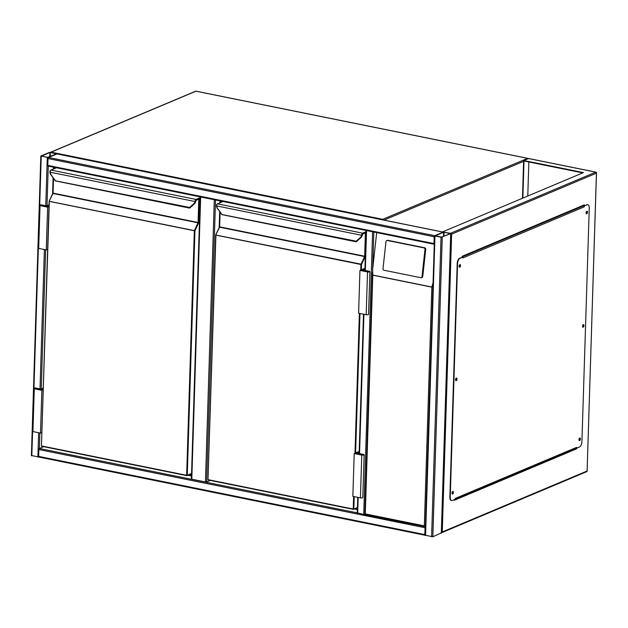 <?xml version="1.0" encoding="UTF-8"?>
<svg xmlns="http://www.w3.org/2000/svg" width="628" height="628" viewBox="0 0 628 628"><rect width="100%" height="100%" fill="white"/><g stroke="black" fill="none" stroke-linecap="round" stroke-linejoin="round"><path stroke-width="0.94" d="M215.522 199.971L206.659 481.919L210.27 480.404M206.659 481.919L205.434 481.966L214.305 199.728M200.67 196.964L191.799 479.203L205.434 481.966M39.015 457.082L31.533 455.512M40.946 155.964L48.521 157.495L57.117 153.813L49.416 152.4L40.946 155.964M47.587 157.416L56.559 153.789L49.887 152.494L41.37 156.105L47.587 157.416M434.529 236.387L434.301 243.656M434.576 235.751A0.895 0.447 101.4 0 0 434.184 236.74L433.972 243.586A0.895 0.447 101.4 0 0 434.262 244.268A0.895 0.447 101.4 0 0 434.278 244.268L48.097 166.075A0.895 0.447 -78.6 0 1 47.806 165.399L48.026 158.554A0.895 0.447 -78.6 0 1 48.521 157.495L56.983 153.931A0.895 0.447 -78.6 0 1 57.132 153.915A0.895 0.447 -78.6 0 1 57.266 153.993M443.297 232.109A0.895 0.447 101.4 0 0 443.148 232.125L434.545 235.814L441.029 237.266L450.716 233.663L450.433 233.31L443.148 232.125L434.678 235.688L48.521 157.495M441.311 532.952L432.841 536.775L425.266 535.237M435.157 235.783L441.782 237.125L450.292 233.514L443.619 232.219L435.149 235.885M425.384 527.379L425.156 534.656M425.399 526.774A0.895 0.447 101.4 0 0 425.038 527.732L424.826 534.585A0.895 0.447 101.4 0 0 425.117 535.26A0.895 0.447 101.4 0 0 425.132 535.26L38.96 457.066A0.895 0.447 -78.6 0 1 38.661 456.391L424.826 534.585M39.862 432.967L39.376 448.486A0.895 0.447 -78.6 0 0 38.881 449.546L38.661 456.391M357.261 512.856L39.376 448.486L43.693 446.673M366.689 230.586L373.26 231.913M366.195 230.484L373.746 232.015M425.407 526.696L363.738 514.458L372.608 232.03M357.387 512.88L363.738 514.458M459.123 266.429L459.837 265.715L459.366 265.244M459.382 265.228L459.139 266.453M455.559 379.83L456.273 379.116L456.03 378.558L455.575 379.854M451.995 493.231L452.71 492.517L452.466 491.96L452.011 493.255M578.961 439.796L579.675 439.082L579.204 438.611M579.22 438.587L578.977 439.82M582.525 326.395L583.239 325.681L582.768 325.21M582.784 325.186L582.541 326.419M586.089 212.994L586.803 212.28L586.332 211.809M586.348 211.785L586.105 213.018M451.634 234.118L442.269 531.955L587.109 471L596.467 173.163L451.634 234.118L450.433 233.31L442.85 232.015M442.858 231.771L583.459 172.598L523.642 160.485L522.457 198.275M538.659 464.555L537.497 464.32M582.768 172.888L524.011 160.988L522.841 198.11M537.968 464.846L536.807 464.61M523.642 160.485L528.784 158.594M454.421 499.629L454.405 500.249L576.669 448.792L576.685 448.172M584.307 205.725L584.33 204.869L462.067 256.326L462.043 257.182M543.597 462.475L542.435 462.239M528.855 161.969L527.779 196.03M576.308 448.149L576.292 448.714L454.413 500.014M583.946 205.034L583.922 205.89M442.269 531.955L441.013 532.858M441.453 532.803L586.693 471.667A0.895 0.895 0 0 0 587.243 470.874L587.117 470.741M586.348 213.732A1.335 0.667 101.4 0 0 587.117 212.146A1.335 0.667 101.4 0 0 586.858 211.22M586.089 212.814A1.335 0.667 101.4 0 0 586.528 213.826A1.335 0.667 101.4 0 0 587.502 212.217A1.335 0.667 101.4 0 0 587.062 211.204A1.335 0.667 101.4 0 0 586.089 212.814M582.784 327.133A1.335 0.667 101.4 0 0 583.553 325.547A1.335 0.667 101.4 0 0 583.294 324.621M582.525 326.215A1.335 0.667 101.4 0 0 582.965 327.227A1.335 0.667 101.4 0 0 583.938 325.618A1.335 0.667 101.4 0 0 583.498 324.605A1.335 0.667 101.4 0 0 582.525 326.215M579.22 440.534A1.335 0.667 101.4 0 0 579.989 438.948A1.335 0.667 101.4 0 0 579.73 438.03M578.961 439.616A1.335 0.667 101.4 0 0 579.401 440.628A1.335 0.667 101.4 0 0 580.374 439.019A1.335 0.667 101.4 0 0 579.934 438.006A1.335 0.667 101.4 0 0 578.961 439.616M452.254 493.977A1.335 0.667 101.4 0 0 453.024 492.383A1.335 0.667 101.4 0 0 452.764 491.465M451.995 493.051A1.335 0.667 101.4 0 0 452.435 494.071A1.335 0.667 101.4 0 0 453.408 492.462A1.335 0.667 101.4 0 0 452.969 491.449A1.335 0.667 101.4 0 0 451.995 493.051M455.818 380.576A1.335 0.667 101.4 0 0 456.587 378.982A1.335 0.667 101.4 0 0 456.328 378.064M455.559 379.65A1.335 0.667 101.4 0 0 455.999 380.67A1.335 0.667 101.4 0 0 456.972 379.061A1.335 0.667 101.4 0 0 456.532 378.048A1.335 0.667 101.4 0 0 455.559 379.65M459.382 267.167A1.335 0.667 101.4 0 0 460.151 265.581A1.335 0.667 101.4 0 0 459.892 264.663M459.123 266.248A1.335 0.667 101.4 0 0 459.563 267.261A1.335 0.667 101.4 0 0 460.536 265.66A1.335 0.667 101.4 0 0 460.096 264.639A1.335 0.667 101.4 0 0 459.123 266.248M455.276 499.276L455.308 498.412L576.63 447.356L576.606 448.211L579.424 447.026A4.459 2.229 101.4 0 0 581.913 441.751L589.252 208.104A4.459 2.229 101.4 0 0 587.784 204.72A4.459 2.229 101.4 0 0 587.039 204.814L584.213 206L584.189 206.855L462.867 257.92L462.891 257.064L460.073 258.249A4.459 2.229 101.4 0 0 457.584 263.517L450.245 497.172A4.459 2.229 101.4 0 0 451.705 500.547A4.459 2.229 101.4 0 0 452.458 500.461L455.276 499.276M576.63 447.356A0.895 0.73 67.2 0 1 576.229 448.015L576.606 448.211M587.039 204.814L583.836 206.039A0.895 0.73 67.2 0 1 584.189 206.855M457.584 263.517L457.208 263.446A4.459 2.229 -78.6 0 1 459.688 258.171L462.891 257.064M451.524 500.492A4.459 2.229 -78.6 0 1 451.328 500.477A4.459 2.229 -78.6 0 1 449.86 497.093L450.245 497.172M457.208 263.446L449.86 497.093M586.654 204.736A4.459 2.229 -78.6 0 1 587.408 204.649A4.459 2.229 -78.6 0 1 587.596 204.704M582.478 205.646L583.459 205.851A0.895 0.73 67.2 0 1 583.836 206.039M576.229 448.015A0.895 0.73 67.2 0 1 576.221 448.023L455.292 498.915M421.466 277.576A1.335 1.138 -98.5 0 0 422.746 276.493L425.737 249.34A1.335 1.138 -98.5 0 0 424.748 247.793L388.026 240.359A1.335 1.138 81.5 0 0 387.68 240.351L386.919 240.469A1.335 1.138 81.5 0 1 387.264 240.477L388.026 240.359M364.962 514.418L365.276 513.908L364.962 514.418L365.276 513.908L424.332 525.871L431.836 287.145L433.077 282.718M431.836 287.145L372.781 275.19L372.671 269.067L376.682 232.603M386.919 240.469A1.335 1.138 81.5 0 0 385.985 241.56L382.994 268.706A1.335 1.138 -98.5 0 0 383.983 270.252L420.705 277.686A1.335 1.138 -98.5 0 0 421.992 276.603L424.975 249.457A1.335 1.138 -98.5 0 0 423.986 247.911L387.264 240.477M424.332 525.871L425.533 526.68M191.493 475.349L188.934 474.831M53.961 168.767L54.008 167.268M52.595 193.832L53.097 177.936M53.38 169.011L53.435 167.158M191.477 475.993L187.898 475.263M56.473 167.77L51.001 170.07A1.782 0.887 101.4 0 0 50.099 171.499L50.036 172.182A4.011 3.289 -112.8 0 0 50.939 174.615L55.492 180.903M189.813 207.499L55.28 180.793M50.099 171.499L50.036 172.182L194.978 201.533L195.104 200.858L195.693 201.007L195.591 201.564L194.978 201.533A4.011 3.289 -112.8 0 1 193.942 203.574L189.326 207.711L189.907 207.892M50.939 174.615L49.934 171.491A1.335 0.667 -78.6 0 1 50.562 170.447M189.837 207.954L194.46 203.817A4.459 3.658 -112.8 0 0 195.614 201.557L195.708 201.023M49.267 201.054L52.752 193.51L49.165 201.101A0.447 0.447 0 0 0 49.125 201.282L194.947 230.727L187.262 475.286L191.556 473.481M195.104 200.858A1.782 0.887 -78.6 0 1 196.007 199.429L51.001 170.07L49.934 171.491M43.199 389.745L41.856 390.31L34.281 388.771A1.562 0.432 -178.2 0 1 33.551 388.379A1.562 0.432 -178.2 0 1 34.359 388.026A1.562 0.432 -178.2 0 1 35.929 388.08L40.851 389.077L43.254 388.065M41.856 390.31L40.514 433.1L32.939 431.569A1.562 0.432 -178.2 0 1 32.201 431.169L33.551 388.379M41.856 432.535L40.514 433.1M43.214 389.384L41.644 390.043L34.218 388.402L41.071 389.344L41.048 389.925M41.071 389.344L43.246 388.426M46.802 206.769L46.825 206.188L49 205.27M48.968 206.227L47.398 206.895L40.396 205.474L41.33 205.073L46.825 206.188M48.96 206.588L47.61 207.154L40.043 205.623A1.562 0.432 -178.2 0 1 39.305 205.223A1.562 0.432 -178.2 0 1 40.114 204.869A1.562 0.432 -178.2 0 1 41.684 204.932L46.605 205.921L49.008 204.916M47.61 249.379L46.268 249.944L47.61 207.154M46.268 249.944L38.693 248.413A1.562 0.432 -178.2 0 1 37.963 248.021L39.305 205.223M357.387 508.939L355.519 508.562M220.538 202.499L220.585 200.999M219.18 227.556L219.674 211.667M219.957 202.742L220.012 200.882M357.363 509.583L354.482 508.994M223.05 201.502L217.586 203.802A1.782 0.887 101.4 0 0 216.684 205.223L216.613 205.913A4.011 3.289 -112.8 0 0 217.516 208.347L222.069 214.635M356.398 241.231L221.865 214.525M216.684 205.223L216.613 205.913L361.563 235.264L361.681 234.589L362.27 234.731L361.563 235.264A4.011 3.289 -112.8 0 1 360.519 237.298L355.903 241.435L356.484 241.623M217.516 208.347L216.409 205.851L217.194 204.108M356.421 241.686L361.037 237.549A4.459 3.658 -112.8 0 0 362.191 235.28L362.293 234.754M215.851 234.778L219.329 227.242L215.749 234.833A0.447 0.447 0 0 0 215.702 235.013L360.99 264.153L361.524 264.459L361.359 269.805M363.306 270.856L363.322 270.276L364.907 269.608M364.939 268.651L360.872 270.362L369.233 271.61L363.322 270.276M364.947 268.297L359.946 270.401L367.521 271.932A1.562 0.432 1.8 0 0 369.099 271.987A1.562 0.432 1.8 0 0 369.9 271.634A1.562 0.432 1.8 0 0 369.17 271.241L364.248 270.244L364.892 269.969M369.9 271.634L368.558 314.424A1.562 0.432 1.8 0 1 367.749 314.777A1.562 0.432 1.8 0 1 366.179 314.722L358.604 313.191L359.946 270.401M359.192 451.446L354.192 453.549L361.767 455.088A1.562 0.432 1.8 0 0 363.337 455.143A1.562 0.432 1.8 0 0 364.146 454.79A1.562 0.432 1.8 0 0 363.408 454.389L358.486 453.392L359.137 453.126M354.192 453.549L352.85 496.348L360.417 497.878A1.562 0.432 1.8 0 0 361.995 497.933A1.562 0.432 1.8 0 0 362.803 497.58L364.146 454.79M359.177 451.807L355.11 453.518L363.479 454.766L357.567 453.432L357.552 454.013M357.567 453.432L359.145 452.764M523.619 161.341L384.006 220.106M528.054 158.633A0.895 0.73 -112.8 0 0 527.591 158.35L195.944 91.201L51.111 152.157L382.75 219.313L527.591 158.35A0.895 0.447 -78.6 0 1 527.74 158.334A0.895 0.447 -78.6 0 1 527.952 158.539M528.187 158.57A0.895 0.895 0 0 0 527.74 158.334L196.093 91.186A0.895 0.895 0 0 0 195.575 91.233A0.895 0.73 -112.8 0 1 195.944 91.201A0.895 0.447 -78.6 0 1 196.093 91.186A0.895 0.447 -78.6 0 1 196.226 91.256M383.441 219.988A0.895 0.73 -112.8 0 0 382.75 219.313A0.895 0.447 -78.6 0 0 382.381 219.776M50.852 152.4A0.895 0.447 -78.6 0 1 51.111 152.157A0.895 0.73 -112.8 0 0 50.53 152.337A0.895 0.895 0 0 1 50.735 152.196L195.575 91.233M41.236 156.317L39.705 204.948M38.347 248.319L33.951 388.104M32.585 431.475L31.824 455.865M47.288 157.542L45.773 205.756M44.4 249.567L40.019 388.913M38.646 432.723L37.876 457.09M48.246 166.106L47.006 205.756M45.616 249.818L41.244 388.913M49.887 152.494L49.753 156.686M50.342 152.478L50.216 156.49M434.184 236.74L48.026 158.554M433.972 243.586L47.806 165.399M443.148 232.125L56.983 153.931M431.609 536.814L441.029 237.266M432.841 536.775L442.253 237.219M425.556 535.59L434.969 236.042M441.303 533.211L450.716 233.663M443.957 236.214L444.082 232.203M443.486 236.411L443.619 232.219M38.881 449.546L425.038 527.732M372.671 269.067L373.833 232.03M357.677 513.233L358.172 497.423M359.554 453.612L363.926 314.267M365.308 270.456L366.556 230.798M450.433 233.31L595.736 172.151L528.344 158.507M595.736 172.151A0.895 0.73 67.2 0 1 596.467 173.163L596.6 173.038A0.895 0.895 0 0 0 595.886 172.135A0.895 0.447 101.4 0 0 595.736 172.151M596.098 172.331A0.895 0.447 101.4 0 0 595.886 172.135L528.54 158.499M596.435 172.888L587.109 471A0.895 0.73 67.2 0 1 586.693 471.667M462.137 256.907L583.459 205.851M372.781 275.19L365.276 513.908M372.671 275.04L431.962 287.043M424.975 249.457L425.737 249.34M421.992 276.603L422.746 276.493M423.986 247.911L424.748 247.793M186.728 475.608L41.652 445.951L186.649 475.31L194.335 230.751L49.337 201.392L41.44 445.833A0.447 0.447 0 0 0 41.793 446.288L186.799 475.647L187.262 475.286L186.799 475.647A0.447 0.447 0 0 0 187.058 475.624L191.548 473.732M53.529 178.54L53.074 193.134L198.071 222.493L198.534 223.136L194.947 230.727L194.335 230.751L197.993 222.83L52.995 193.463L49.125 201.282L41.44 445.833L49.188 201.345M198.691 199.249L199.406 199.539L198.691 222.477L198.071 222.493L198.793 199.563L198.213 199.445M200.199 198.322L196.368 199.932L196.007 199.429L200.222 197.655M53.325 178.258L52.752 193.51L53.388 178.344M196.368 199.932A1.335 0.667 101.4 0 0 195.693 201.007L195.693 201.007A1.295 0.644 -78.6 0 1 196.368 199.979L198.574 199.233M199.406 199.539A0.895 0.447 101.4 0 0 198.966 198.888M198.534 223.136A0.895 0.447 101.4 0 0 198.691 222.477M55.146 180.644L50.892 174.765L55.413 180.919L189.46 208.056L194.531 203.755M50.852 174.702A4.459 3.658 67.2 0 1 49.902 172.166M195.591 201.564A4.459 3.658 67.2 0 1 194.437 203.825L189.813 207.962M196.368 199.979L194.499 203.794L193.942 203.574M56.371 167.747L50.617 170.384M198.762 199.217L195.991 200.332M34.281 388.771L32.939 431.569M35.576 388.23L35.56 388.811M41.315 205.662L41.33 205.073M38.693 248.413L40.043 205.623M353.313 509.339L208.229 479.682L353.226 509.041L353.619 496.505M360.739 270.064L360.912 264.482L215.914 235.123L208.017 479.564A0.447 0.447 0 0 0 208.378 480.02L353.376 509.379L357.426 507.51M354.985 453.22L359.381 313.348M220.114 212.272L219.651 226.865L364.656 256.224L365.111 256.868L361.524 264.459L360.912 264.482L364.578 256.554L219.572 227.195L215.702 235.013L208.017 479.564L215.765 235.076M365.276 232.972L365.991 233.271L365.268 256.2L364.656 256.224L365.37 233.294L364.797 233.176M361.681 234.589A1.782 0.887 -78.6 0 1 362.584 233.161L366.1 231.677M222.956 201.478L217.398 203.817L362.584 233.161L362.945 233.663A1.335 0.667 101.4 0 0 362.27 234.731L362.27 234.731A1.295 0.644 -78.6 0 1 362.945 233.71L365.151 232.964M216.519 205.199A1.335 0.667 -78.6 0 1 217.147 204.171M219.91 211.981L219.329 227.242L219.973 212.068M366.077 232.344L362.945 233.663M365.991 233.271A0.895 0.447 101.4 0 0 365.543 232.611M365.111 256.868A0.895 0.447 101.4 0 0 365.268 256.2M359.985 313.474L355.605 452.961M354.231 496.622L353.839 509.018L353.376 509.379A0.447 0.447 0 0 0 353.635 509.347L357.418 507.762M221.731 214.376L217.476 208.496L221.99 214.643L356.037 241.788L361.108 237.486M217.429 208.433A4.459 3.658 67.2 0 1 216.479 205.898M362.168 235.296A4.459 3.658 67.2 0 1 361.014 237.557L356.398 241.694M362.945 233.71L361.076 237.525L360.519 237.298M365.339 232.949L362.568 234.063M368.801 271.814L368.817 271.39M366.179 314.722L367.521 271.932M361.767 455.088L360.417 497.878M363.055 454.539L363.047 454.962M200.246 196.878L191.383 478.983M40.812 156.089L31.4 455.638M443.235 232.093L57.132 153.915M425.132 535.362L434.545 235.814M441.437 533.086L450.849 233.538M357.254 513.005L357.748 497.337M359.122 453.526L363.502 314.181M364.884 270.37L366.132 230.57M421.05 277.694L421.812 277.584M372.443 272.159L364.829 514.418"/></g></svg>
